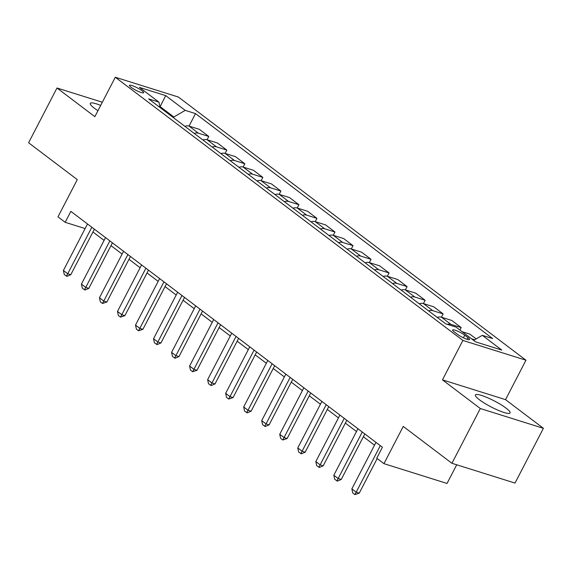 <?xml version="1.0" encoding="UTF-8"?>
<svg xmlns="http://www.w3.org/2000/svg" width="572" height="572" viewBox="0 0 572 572"><rect width="100%" height="100%" fill="white"/><g stroke="black" fill="none" stroke-linecap="round" stroke-linejoin="round"><path stroke-width="0.86" d="M100.686 105.405A19.541 3.396 27.4 0 0 90.29 103.375A19.541 3.396 27.4 0 0 94.337 108.194A19.541 3.396 27.4 0 0 97.941 110.696M479.45 399.778A19.541 3.396 27.4 0 0 497.998 410.203A19.541 3.396 27.4 0 0 510.095 412.941A19.541 3.396 27.4 0 0 506.048 408.122A19.541 3.396 27.4 0 0 487.494 397.697A19.541 3.396 27.4 0 0 475.396 394.959A19.541 3.396 27.4 0 0 479.45 399.778M131.088 87.316A8.015 1.394 27.4 0 0 138.696 91.591A8.015 1.394 27.4 0 0 143.658 92.714A8.015 1.394 27.4 0 0 141.999 90.741A8.015 1.394 27.4 0 0 134.384 86.465A8.015 1.394 27.4 0 0 129.422 85.335A8.015 1.394 27.4 0 0 131.088 87.316M525.975 360.217L178.371 97.033L115.287 77.241L462.891 340.433L525.975 360.217L505.541 399.649L442.456 379.858L480.316 408.53L543.4 428.314L505.541 399.649M543.4 428.314L515.014 483.075L451.93 463.284L403.253 426.426L383.948 463.663L447.032 483.454L456.713 464.786M102.331 102.231L56.986 88.002L28.6 142.764L77.277 179.622L57.979 216.859L65.187 222.315L85.114 228.571M480.316 408.53L451.93 463.284M383.948 463.663L376.741 458.208L382.411 447.254L70.864 211.368L65.187 222.315M467.939 337.602L464.771 335.199A7.765 1.351 27.4 0 0 457.4 331.059A7.765 1.351 27.4 0 0 452.588 329.965A7.765 1.351 27.4 0 0 454.197 331.882L457.371 334.284A7.765 1.351 27.4 0 0 464.743 338.431A7.765 1.351 27.4 0 0 469.555 339.518A7.765 1.351 27.4 0 0 467.939 337.602L467.059 339.31M473.63 340.397L482.318 335.335L492.635 338.567L195.51 113.599L189.032 126.105M482.318 335.335L501.794 350.078L475.532 341.841L456.063 327.098L445.745 323.859L148.627 98.892L158.937 102.131L139.468 87.387L165.723 95.624L185.199 110.367L195.51 113.599M442.456 379.858L462.891 340.433M56.986 88.002L94.845 116.674L115.287 77.241M92.936 231.982L104.075 240.419M110.968 245.638L122.108 254.068M128.993 259.288L140.133 267.725M147.025 272.937L158.165 281.374M165.051 286.586L176.19 295.023M183.083 300.243L194.223 308.673M201.115 313.892L212.255 322.322M219.14 327.541L230.28 335.978M237.173 341.191L248.312 349.628M255.198 354.84L266.337 363.277M273.23 368.497L284.37 376.927M291.262 382.146L302.402 390.576M309.288 395.795L320.427 404.232M327.32 409.445L338.46 417.882M345.345 423.094L356.485 431.531M363.377 436.751L374.517 445.18M159.953 106.964L159.86 106.528M173.466 117.703L173.838 116.988L160.131 106.614L165.723 95.624M471.528 338.803L474.674 339.789M184.82 126.298A10.024 6.935 -52.9 0 1 189.082 126.119L199.399 129.351L208.773 136.451L207.064 139.754M202.853 139.954A10.024 6.935 -52.9 0 1 207.114 139.768L217.424 143.007L226.798 150.1L225.089 153.403M220.878 153.603A10.024 6.935 -52.9 0 1 225.139 153.418L235.457 156.656L244.83 163.756L243.121 167.053M238.91 167.253A10.024 6.935 -52.9 0 1 243.172 167.074L253.482 170.306L262.863 177.406L261.147 180.709M256.935 180.902A10.024 6.935 -52.9 0 1 261.197 180.723L271.514 183.955L280.888 191.055L279.179 194.358M274.968 194.559A10.024 6.935 -52.9 0 1 279.229 194.373L289.546 197.612L298.92 204.704L297.211 208.008M293 208.208A10.024 6.935 -52.9 0 1 297.261 208.022L307.572 211.261L316.945 218.361L315.236 221.657M311.025 221.857A10.024 6.935 -52.9 0 1 315.286 221.671L325.604 224.91L334.977 232.01L333.269 235.306M329.057 235.507A10.024 6.935 -52.9 0 1 333.319 235.328L343.629 238.56L353.01 245.66L351.294 248.963M347.082 249.156A10.024 6.935 -52.9 0 1 351.344 248.977L361.661 252.209L371.035 259.309L369.326 262.612M365.115 262.813A10.024 6.935 -52.9 0 1 369.376 262.627L379.694 265.866L389.067 272.958L387.351 276.262M383.147 276.462A10.024 6.935 -52.9 0 1 387.401 276.276L397.719 279.515L407.092 286.615L405.384 289.911M401.172 290.111A10.024 6.935 -52.9 0 1 405.434 289.925L415.751 293.164L425.125 300.264L423.416 303.568M419.204 303.761A10.024 6.935 -52.9 0 1 423.466 303.582L433.776 306.814L443.157 313.914L441.441 317.217M437.23 317.41A10.024 6.935 -52.9 0 1 441.491 317.231L451.808 320.463L461.182 327.563L459.917 330.015M462.155 331.703L469.841 334.12L476.176 338.917M447.225 324.324A10.024 6.935 -52.9 0 1 450.865 324.331L461.182 327.563M428.578 310.861A10.024 6.935 -52.9 0 1 432.84 310.682L443.157 313.914M410.546 297.211A10.024 6.935 -52.9 0 1 414.807 297.025L425.125 300.264M392.521 283.562A10.024 6.935 -52.9 0 1 396.782 283.376L407.092 286.615M374.488 269.905A10.024 6.935 -52.9 0 1 378.75 269.727L389.067 272.958M356.463 256.256A10.024 6.935 -52.9 0 1 360.725 256.077L371.035 259.309M338.431 242.607A10.024 6.935 -52.9 0 1 342.692 242.421L353.01 245.66M320.399 228.957A10.024 6.935 -52.9 0 1 324.66 228.771L334.977 232.01M302.373 215.308A10.024 6.935 -52.9 0 1 306.635 215.122L316.945 218.361M284.341 201.651A10.024 6.935 -52.9 0 1 288.603 201.473L298.92 204.704M266.316 188.002A10.024 6.935 -52.9 0 1 270.577 187.823L280.888 191.055M248.284 174.353A10.024 6.935 -52.9 0 1 252.545 174.167L262.863 177.406M230.251 160.703A10.024 6.935 -52.9 0 1 234.513 160.517L244.83 163.756M212.226 147.047A10.024 6.935 -52.9 0 1 216.488 146.868L226.798 150.1M194.194 133.398A10.024 6.935 -52.9 0 1 198.455 133.219L208.773 136.451M185.199 110.367L173.838 116.988M160.074 107.565L158.937 102.131M380.301 445.652L356.184 492.17L359.259 493.128L354.912 494.594L352.745 492.957L351.859 488.888L375.968 442.378M377.184 458.544L359.259 493.128M351.859 488.888L356.184 492.17L354.912 494.594M362.269 432.003L338.159 478.514L341.227 479.479L337.394 481.109L334.713 479.307L333.833 475.239L357.943 428.728M364.829 433.941L341.227 479.479M333.833 475.239L338.159 478.514L336.879 480.945M344.237 418.354L320.127 464.864L323.201 465.83L319.362 467.453L316.688 465.658L315.801 461.59L339.911 415.072M346.804 420.291L323.201 465.83M315.801 461.59L320.127 464.864L318.847 467.295M326.212 404.697L302.102 451.215L305.169 452.18L301.33 453.803L298.655 452.009L297.776 447.94L321.886 401.422M328.771 406.642L305.169 452.18M297.776 447.94L302.102 451.215L300.822 453.646M308.179 391.048L284.07 437.566L287.137 438.524L282.79 439.99L280.63 438.352L279.744 434.284L303.854 387.773M310.746 392.985L287.137 438.524M279.744 434.284L284.07 437.566L282.79 439.99M290.154 377.398L266.044 423.909L269.112 424.874L265.272 426.505L262.598 424.703L261.711 420.634L285.828 374.124M292.714 379.336L269.112 424.874M261.711 420.634L266.044 423.909L264.764 426.34M272.122 363.749L248.012 410.26L251.079 411.225L247.247 412.848L244.566 411.053L243.686 406.985L267.796 360.467M274.682 365.687L251.079 411.225M243.686 406.985L248.012 410.26L246.732 412.691M254.097 350.093L229.98 396.611L233.054 397.576L228.7 399.041L226.541 397.404L225.654 393.336L249.764 346.818M256.656 352.037L233.054 397.576M225.654 393.336L229.98 396.611L228.7 399.041M236.064 336.443L211.955 382.961L215.022 383.919L211.182 385.549L208.508 383.755L207.629 379.686L231.739 333.169M238.624 338.388L215.022 383.919M207.629 379.686L211.955 382.961L210.675 385.392M218.032 322.794L193.922 369.312L196.99 370.27L192.642 371.736L190.483 370.098L189.597 366.03L213.706 319.519M220.599 324.732L196.99 370.27M189.597 366.03L193.922 369.312L192.642 371.736M200.007 309.145L175.897 355.655L178.964 356.621L175.125 358.251L172.451 356.449L171.564 352.381L195.681 305.87M202.567 311.082L178.964 356.621M171.564 352.381L175.897 355.655L174.617 358.086M181.975 295.495L157.865 342.006L160.932 342.971L157.1 344.594L154.419 342.8L153.539 338.731L177.649 292.213M184.542 297.433L160.932 342.971M153.539 338.731L157.865 342.006L156.585 344.437M163.95 281.839L139.833 328.357L142.907 329.322L138.553 330.788L136.393 329.15L135.507 325.082L159.617 278.564M166.509 283.783L142.907 329.322M135.507 325.082L139.833 328.357L138.553 330.788M145.917 268.189L121.807 314.707L124.875 315.665L120.528 317.138L118.361 315.494L117.482 311.433L141.591 264.915M148.477 270.134L124.875 315.665M117.482 311.433L121.807 314.707L120.528 317.138M127.885 254.54L103.775 301.058L106.842 302.016L102.495 303.482L100.336 301.844L99.449 297.776L123.559 251.265M130.452 256.478L106.842 302.016M99.449 297.776L103.775 301.058L102.495 303.482M109.86 240.891L85.75 287.401L88.817 288.367L84.978 289.997L82.304 288.195L81.417 284.127L105.534 237.616M112.419 242.828L88.817 288.367M81.417 284.127L85.75 287.401L84.47 289.832M91.827 227.241L67.718 273.752L70.785 274.717L66.953 276.34L64.279 274.546L63.392 270.477L87.502 223.959M94.394 229.179L70.785 274.717M63.392 270.477L67.718 273.752L66.438 276.183M441.491 317.231L450.865 324.331M423.466 303.582L432.84 310.682M405.434 289.925L414.807 297.025M387.401 276.276L396.782 283.376M369.376 262.627L378.75 269.727M351.344 248.977L360.725 256.077M333.319 235.328L342.692 242.421M315.286 221.671L324.66 228.771M297.261 208.022L306.635 215.122M279.229 194.373L288.603 201.473M261.197 180.723L270.577 187.823M243.172 167.074L252.545 174.167M225.139 153.418L234.513 160.517M207.114 139.768L216.488 146.868M189.082 126.119L198.455 133.219M463.406 337.823L464.771 335.199"/></g></svg>

